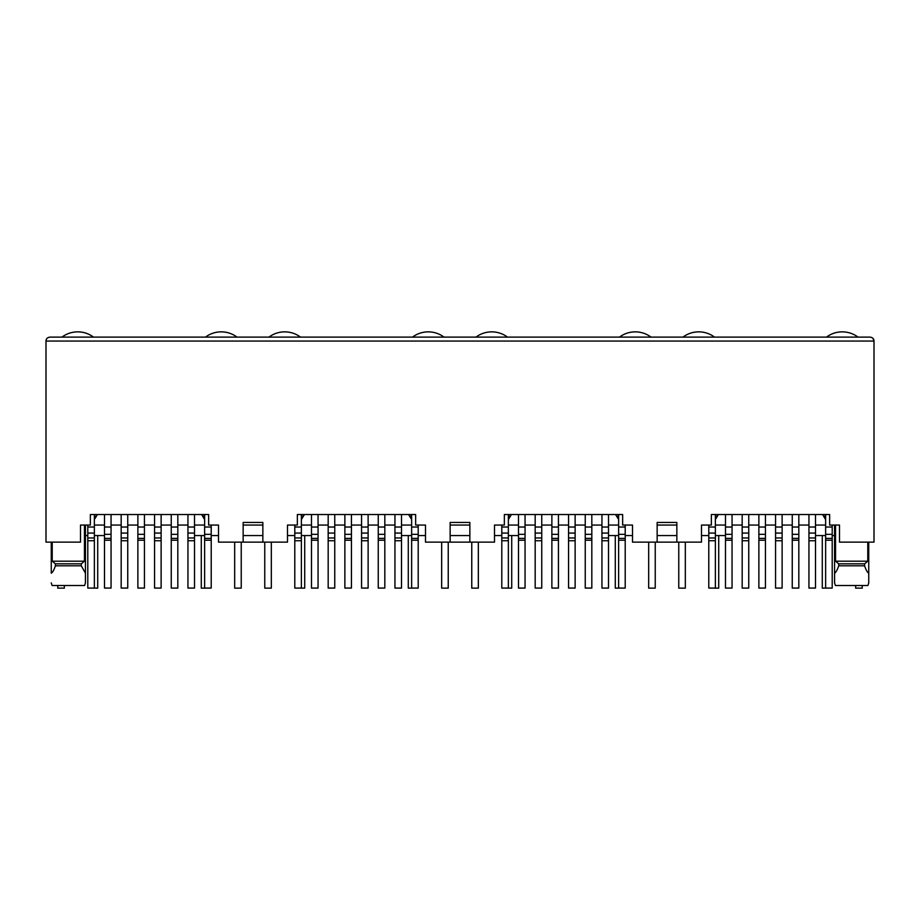 <?xml version="1.0" encoding="UTF-8"?>
<svg xmlns="http://www.w3.org/2000/svg" width="920" height="920" viewBox="0 0 920 920"><rect width="100%" height="100%" fill="white"/><g stroke="black" fill="none" stroke-linecap="round" stroke-linejoin="round"><path stroke-width="1.38" d="M52.221 542.144L52.221 561.2L55.407 563.833L55.407 565.8L81.282 565.8L81.282 563.833L84.456 561.2L84.456 525.055M55.407 563.833L81.282 563.833M84.594 585.511L85.433 582.877L84.594 585.511L52.083 585.511L51.255 582.877L52.083 585.511M55.407 565.8C53.992 569.974 52.612 572.447 51.255 573.194L51.255 542.144M262.855 542.144L243.144 542.144L243.144 522.433L262.855 522.433L262.855 542.144L287.5 542.144L287.5 525.055L297.355 525.055L297.355 514.544L415.644 514.544L415.644 525.055L425.5 525.055L425.5 542.144L450.144 542.144L450.144 522.433L469.855 522.433L469.855 542.144L494.5 542.144L494.5 525.055L504.355 525.055L504.355 514.544L622.644 514.544L622.644 525.055L632.5 525.055L632.5 542.144L657.144 542.144L657.144 522.433L676.856 522.433L676.856 542.144L701.5 542.144L701.5 525.055L711.356 525.055L711.356 514.544L829.644 514.544L829.644 525.055L839.5 525.055L839.5 542.144L874 542.144L874 341.055L873.011 338.445M301.369 525.055L311.489 525.055M318.055 525.055L328.175 525.055M334.753 525.055L344.873 525.055M351.44 525.055L361.56 525.055M368.126 525.055L378.247 525.055M384.824 525.055L394.945 525.055M401.511 525.055L411.631 525.055M243.144 542.144L218.5 542.144L218.5 525.055L208.644 525.055L208.644 514.544L90.355 514.544L90.355 525.055L80.5 525.055L80.5 542.144L46 542.144L46 341.055C46.034 338.813 47.346 337.502 49.944 337.111L870.055 337.111C872.654 337.502 873.966 338.813 874 341.055L46 341.055M411.631 515.856L411.044 515.856L411.631 519.582M411.044 514.544L411.044 515.856M301.369 515.856L301.955 518.592L304.393 514.544M301.369 519.582L301.955 518.592M408.606 514.544L411.044 518.592M301.955 515.856L301.955 514.544M262.855 525.055L243.144 525.055M311.489 535.566L301.369 535.566M294.791 535.566L287.5 535.566M262.855 535.566L243.144 535.566M218.5 535.566L211.209 535.566M204.631 535.566L194.511 535.566M450.144 525.055L469.855 525.055M676.856 525.055L657.144 525.055M94.369 525.055L104.489 525.055M111.055 525.055L121.175 525.055M127.753 525.055L137.873 525.055M144.44 525.055L154.56 525.055M161.126 525.055L171.246 525.055M177.824 525.055L187.945 525.055M194.511 525.055L204.631 525.055M94.955 514.544L94.369 515.856M94.369 519.582L94.955 515.856M94.955 518.592L97.393 514.544M204.044 514.544L204.044 518.592L201.606 514.544M204.044 518.592L204.631 519.582M204.631 515.856L204.044 515.856M52.221 561.2L84.456 561.2M81.282 565.8L85.433 573.194L85.433 582.877L85.433 525.055M825.631 525.055L815.511 525.055L825.631 525.055M715.369 525.055L725.489 525.055M732.056 525.055L742.175 525.055L732.056 525.055M748.754 525.055L758.873 525.055L748.754 525.055M765.44 525.055L775.56 525.055L765.44 525.055M782.126 525.055L792.246 525.055L782.126 525.055M798.824 525.055L808.944 525.055L798.824 525.055M825.044 514.544L825.631 519.582L822.606 514.544L825.044 518.592M715.956 518.592L718.394 514.544L715.956 518.592L715.369 515.856M715.956 514.544L715.956 515.856M825.044 515.856L825.631 515.856M835.544 561.2L838.718 563.833L838.718 565.8L864.593 565.8L864.593 563.833L867.779 561.2L835.544 561.2L835.544 525.055M868.744 582.877L868.744 573.194L868.744 582.877L867.916 585.511L835.406 585.511L834.567 582.877L834.567 525.055M834.567 573.194C835.889 572.481 837.269 570.02 838.718 565.8M867.779 561.2L867.779 542.144M868.744 542.144L868.744 573.194C867.387 572.447 866.007 569.974 864.593 565.8M864.593 563.833L838.718 563.833M618.044 514.544L618.631 519.582M508.955 514.544L508.955 518.592L511.393 514.544M508.369 525.055L518.489 525.055M525.055 525.055L535.175 525.055M541.753 525.055L551.873 525.055M558.44 525.055L568.56 525.055M575.126 525.055L585.246 525.055M591.824 525.055L601.944 525.055M608.511 525.055L618.631 525.055M615.606 514.544L618.044 518.592M618.044 515.856L618.631 515.856M508.369 515.856L508.955 515.856M508.369 519.582L508.955 518.592M872.827 338.249L871.861 337.559M85.433 535.566L87.791 535.566M94.369 535.566L104.489 535.566M815.511 535.566L825.631 535.566M832.209 535.566L834.567 535.566M725.489 535.566L715.369 535.566M708.791 535.566L701.5 535.566M676.856 535.566L657.144 535.566M632.5 535.566L625.209 535.566M618.631 535.566L608.511 535.566M677.775 542.144L656.224 542.144M518.489 535.566L508.369 535.566M501.791 535.566L494.5 535.566M469.855 535.566L450.144 535.566M425.5 535.566L418.209 535.566M411.631 535.566L401.511 535.566M470.775 542.144L449.224 542.144M204.631 514.544L204.631 588.075L211.209 588.075L211.209 538.395L204.631 538.395M211.209 538.395L211.209 525.055M94.369 514.544L94.369 533.071L87.791 533.071L87.791 525.055M94.369 533.071L94.369 588.075L87.791 588.075L87.791 533.071M111.055 514.544L111.055 588.075L104.489 588.075L104.489 514.544M194.511 514.544L194.511 533.071L187.945 533.071L187.945 514.544M187.945 533.071L187.945 588.075L194.511 588.075L194.511 537.958L187.945 537.958M194.511 533.071L194.511 537.958M127.753 514.544L127.753 588.075L121.175 588.075L121.175 514.544M177.824 514.544L177.824 538.395L171.246 538.395L171.246 588.075L177.824 588.075L177.824 538.395M177.824 534.336L171.246 534.336L171.246 514.544M171.246 534.336L171.246 538.395M144.44 514.544L144.44 538.395L137.873 538.395L137.873 588.075L144.44 588.075L144.44 538.395M144.44 534.336L137.873 534.336L137.873 514.544M137.873 534.336L137.873 538.395M161.126 514.544L161.126 533.071L154.56 533.071L154.56 514.544M154.56 533.071L154.56 588.075L161.126 588.075L161.126 537.958L154.56 537.958M161.126 533.071L161.126 537.958M97.715 535.566L97.715 588.144L91.149 588.075M57.764 585.511L57.764 588.144L64.331 588.144L64.331 585.511M61.973 337.111A26.289 26.289 0 0 1 93.506 337.111M241.236 542.144L241.236 588.144L234.669 588.144L234.669 542.144M201.284 535.566L201.284 588.144L207.851 588.075M205.493 337.111A26.289 26.289 0 0 1 237.026 337.111M448.235 542.144L448.235 588.144L441.669 588.144L441.669 542.144M408.284 535.566L408.284 588.144L414.851 588.075M412.493 337.111A26.289 26.289 0 0 1 444.026 337.111M655.235 542.144L655.235 588.144L648.669 588.144L648.669 542.144M615.284 535.566L615.284 588.144L621.851 588.075M619.494 337.111A26.289 26.289 0 0 1 651.026 337.111M862.235 585.511L862.235 588.144L855.669 588.144L855.669 585.511M822.284 535.566L822.284 588.144L828.851 588.075M826.494 337.111A26.289 26.289 0 0 1 858.026 337.111M304.716 535.566L304.716 588.144L298.149 588.075M264.764 542.144L264.764 588.144L271.331 588.144L271.331 542.144M268.973 337.111A26.289 26.289 0 0 1 300.506 337.111M511.716 535.566L511.716 588.144L505.149 588.075M471.764 542.144L471.764 588.144L478.331 588.144L478.331 542.144M475.973 337.111A26.289 26.289 0 0 1 507.506 337.111M718.716 535.566L718.716 588.144L712.149 588.075M678.764 542.144L678.764 588.144L685.331 588.144L685.331 542.144M682.973 337.111A26.289 26.289 0 0 1 714.506 337.111M411.631 514.544L411.631 588.075L418.209 588.075L418.209 538.395L411.631 538.395M418.209 538.395L418.209 525.055M301.369 514.544L301.369 533.071L294.791 533.071L294.791 525.055M301.369 533.071L301.369 588.075L294.791 588.075L294.791 533.071M318.055 514.544L318.055 588.075L311.489 588.075L311.489 514.544M401.511 514.544L401.511 533.071L394.945 533.071L394.945 514.544M394.945 533.071L394.945 588.075L401.511 588.075L401.511 537.958L394.945 537.958M401.511 533.071L401.511 537.958M334.753 514.544L334.753 588.075L328.175 588.075L328.175 514.544M384.824 514.544L384.824 538.395L378.247 538.395L378.247 588.075L384.824 588.075L384.824 538.395M384.824 534.336L378.247 534.336L378.247 514.544M378.247 534.336L378.247 538.395M351.44 514.544L351.44 538.395L344.873 538.395L344.873 588.075L351.44 588.075L351.44 538.395M351.44 534.336L344.873 534.336L344.873 514.544M344.873 534.336L344.873 538.395M368.126 514.544L368.126 533.071L361.56 533.071L361.56 514.544M361.56 533.071L361.56 588.075L368.126 588.075L368.126 537.958L361.56 537.958M368.126 533.071L368.126 537.958M618.631 514.544L618.631 588.075L625.209 588.075L625.209 538.395L618.631 538.395M625.209 538.395L625.209 525.055M508.369 514.544L508.369 533.071L501.791 533.071L501.791 525.055M508.369 533.071L508.369 588.075L501.791 588.075L501.791 533.071M525.055 514.544L525.055 588.075L518.489 588.075L518.489 514.544M608.511 514.544L608.511 533.071L601.944 533.071L601.944 514.544M601.944 533.071L601.944 588.075L608.511 588.075L608.511 537.958L601.944 537.958M608.511 533.071L608.511 537.958M541.753 514.544L541.753 588.075L535.175 588.075L535.175 514.544M591.824 514.544L591.824 538.395L585.246 538.395L585.246 588.075L591.824 588.075L591.824 538.395M591.824 534.336L585.246 534.336L585.246 514.544M585.246 534.336L585.246 538.395M558.44 514.544L558.44 538.395L551.873 538.395L551.873 588.075L558.44 588.075L558.44 538.395M558.44 534.336L551.873 534.336L551.873 514.544M551.873 534.336L551.873 538.395M575.126 514.544L575.126 533.071L568.56 533.071L568.56 514.544M568.56 533.071L568.56 588.075L575.126 588.075L575.126 537.958L568.56 537.958M575.126 533.071L575.126 537.958M825.631 514.544L825.631 588.075L832.209 588.075L832.209 538.395L825.631 538.395M832.209 538.395L832.209 525.055M715.369 514.544L715.369 533.071L708.791 533.071L708.791 525.055M715.369 533.071L715.369 588.075L708.791 588.075L708.791 533.071M732.056 514.544L732.056 588.075L725.489 588.075L725.489 514.544M815.511 514.544L815.511 533.071L808.944 533.071L808.944 514.544M808.944 533.071L808.944 588.075L815.511 588.075L815.511 537.958L808.944 537.958M815.511 533.071L815.511 537.958M748.754 514.544L748.754 588.075L742.175 588.075L742.175 514.544M798.824 514.544L798.824 538.395L792.246 538.395L792.246 588.075L798.824 588.075L798.824 538.395M798.824 534.336L792.246 534.336L792.246 514.544M792.246 534.336L792.246 538.395M765.44 514.544L765.44 538.395L758.873 538.395L758.873 588.075L765.44 588.075L765.44 538.395M765.44 534.336L758.873 534.336L758.873 514.544M758.873 534.336L758.873 538.395M782.126 514.544L782.126 533.071L775.56 533.071L775.56 514.544M775.56 533.071L775.56 588.075L782.126 588.075L782.126 537.958L775.56 537.958M782.126 533.071L782.126 537.958M211.209 527.034L204.631 527.034M211.209 540.224L204.631 540.224M211.209 534.336L204.631 534.336M94.369 540.741L87.791 540.741M94.369 537.958L87.791 537.958M94.369 527.034L87.791 527.034M111.055 540.224L104.489 540.224M111.055 538.395L104.489 538.395M111.055 534.336L104.489 534.336M111.055 527.034L104.489 527.034M194.511 527.034L187.945 527.034M194.511 540.741L187.945 540.741M127.753 540.741L121.175 540.741M127.753 537.958L121.175 537.958M127.753 533.071L121.175 533.071M127.753 527.034L121.175 527.034M177.824 527.034L171.246 527.034M177.824 540.224L171.246 540.224M144.44 527.034L137.873 527.034M144.44 540.224L137.873 540.224M161.126 527.034L154.56 527.034M161.126 540.741L154.56 540.741M418.209 527.034L411.631 527.034M418.209 540.224L411.631 540.224M418.209 534.336L411.631 534.336M301.369 540.741L294.791 540.741M301.369 537.958L294.791 537.958M301.369 527.034L294.791 527.034M318.055 540.224L311.489 540.224M318.055 538.395L311.489 538.395M318.055 534.336L311.489 534.336M318.055 527.034L311.489 527.034M401.511 527.034L394.945 527.034M401.511 540.741L394.945 540.741M334.753 540.741L328.175 540.741M334.753 537.958L328.175 537.958M334.753 533.071L328.175 533.071M334.753 527.034L328.175 527.034M384.824 527.034L378.247 527.034M384.824 540.224L378.247 540.224M351.44 527.034L344.873 527.034M351.44 540.224L344.873 540.224M368.126 527.034L361.56 527.034M368.126 540.741L361.56 540.741M625.209 527.034L618.631 527.034M625.209 540.224L618.631 540.224M625.209 534.336L618.631 534.336M508.369 540.741L501.791 540.741M508.369 537.958L501.791 537.958M508.369 527.034L501.791 527.034M525.055 540.224L518.489 540.224M525.055 538.395L518.489 538.395M525.055 534.336L518.489 534.336M525.055 527.034L518.489 527.034M608.511 527.034L601.944 527.034M608.511 540.741L601.944 540.741M541.753 540.741L535.175 540.741M541.753 537.958L535.175 537.958M541.753 533.071L535.175 533.071M541.753 527.034L535.175 527.034M591.824 527.034L585.246 527.034M591.824 540.224L585.246 540.224M558.44 527.034L551.873 527.034M558.44 540.224L551.873 540.224M575.126 527.034L568.56 527.034M575.126 540.741L568.56 540.741M832.209 527.034L825.631 527.034M832.209 540.224L825.631 540.224M832.209 534.336L825.631 534.336M715.369 540.741L708.791 540.741M715.369 537.958L708.791 537.958M715.369 527.034L708.791 527.034M732.056 540.224L725.489 540.224M732.056 538.395L725.489 538.395M732.056 534.336L725.489 534.336M732.056 527.034L725.489 527.034M815.511 527.034L808.944 527.034M815.511 540.741L808.944 540.741M748.754 540.741L742.175 540.741M748.754 537.958L742.175 537.958M748.754 533.071L742.175 533.071M748.754 527.034L742.175 527.034M798.824 527.034L792.246 527.034M798.824 540.224L792.246 540.224M765.44 527.034L758.873 527.034M765.44 540.224L758.873 540.224M782.126 527.034L775.56 527.034M782.126 540.741L775.56 540.741"/></g></svg>
